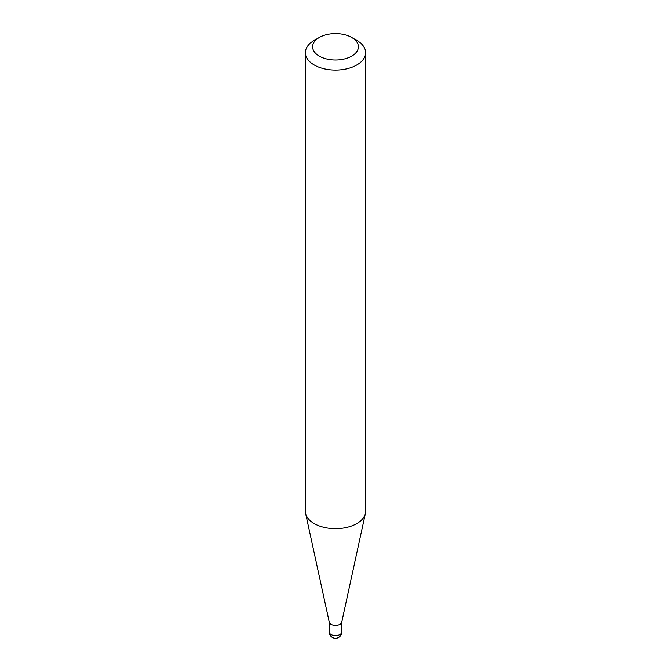 <?xml version="1.0" encoding="UTF-8"?>
<svg xmlns="http://www.w3.org/2000/svg" width="671" height="671" viewBox="0 0 671 671"><rect width="100%" height="100%" fill="white"/><g stroke="black" fill="none" stroke-linecap="round" stroke-linejoin="round"><path stroke-width="1.01" d="M365.628 52.673L365.628 511.268A30.128 17.396 180 0 1 365.393 513.441L341.715 622.243A6.257 3.615 180 0 1 337.53 625.213A6.257 3.615 180 0 1 331.071 624.349A6.257 3.615 180 0 1 329.285 622.243L305.607 513.441A30.128 17.396 180 0 1 305.372 511.268L305.372 52.673A30.128 17.396 180 0 1 314.196 40.377L319.312 37.425A22.898 13.219 0 0 0 319.312 56.121A22.898 13.219 0 0 0 351.688 56.121A22.898 13.219 0 0 0 351.688 37.425L356.804 40.377A30.128 17.396 180 0 1 365.628 52.673A30.128 17.396 180 0 1 347.033 68.744A30.128 17.396 180 0 1 314.196 64.97A30.128 17.396 180 0 1 305.372 52.673M365.393 513.441A30.128 17.396 180 0 1 345.271 527.725A30.128 17.396 180 0 1 314.196 523.573A30.128 17.396 180 0 1 305.607 513.441M356.804 40.377L351.688 37.425A22.898 13.219 0 0 0 319.312 37.425M339.929 634.581A6.257 3.615 0 0 0 341.757 632.032A6.257 6.257 0 0 1 332.371 637.45A6.257 6.257 0 0 1 329.243 632.032A6.257 3.615 0 0 0 331.071 634.581A6.257 3.615 0 0 0 339.929 634.581M341.757 622.017L341.757 632.032M329.243 622.017L329.243 632.032"/></g></svg>
